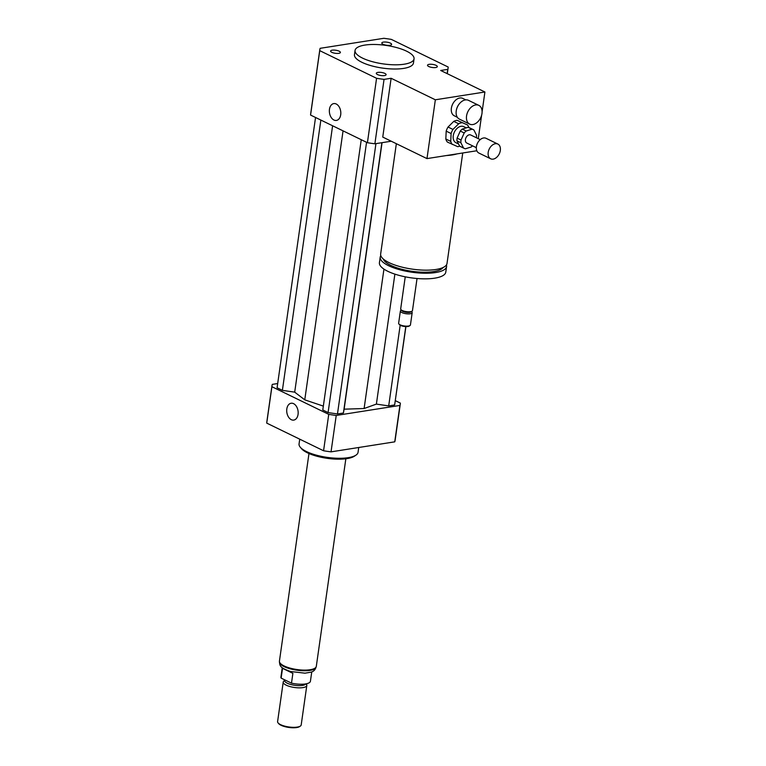 <?xml version="1.0" encoding="UTF-8"?>
<svg xmlns="http://www.w3.org/2000/svg" width="766" height="766" viewBox="0 0 766 766"><rect width="100%" height="100%" fill="white"/><g stroke="black" fill="none" stroke-linecap="round" stroke-linejoin="round"><path stroke-width="1.15" d="M383.057 44.275A4.95 1.551 -171.9 0 1 381.813 43.001A4.95 1.551 -171.9 0 1 386.935 42.168A4.95 1.551 -171.9 0 1 391.618 44.399A4.95 1.551 -171.9 0 1 388.362 45.395A4.95 1.551 -171.9 0 1 383.057 44.275M429.151 64.344A4.95 1.551 -171.9 0 1 434.523 64.784A4.95 1.551 -171.9 0 1 437.319 66.632A4.95 1.551 -171.9 0 1 432.206 67.475A4.95 1.551 -171.9 0 1 427.524 65.234A4.95 1.551 -171.9 0 1 429.151 64.344M384.858 73.412A4.95 1.551 -171.9 0 1 386.102 74.685A4.95 1.551 -171.9 0 1 380.98 75.528A4.95 1.551 -171.9 0 1 376.298 73.287A4.95 1.551 -171.9 0 1 379.553 72.301A4.95 1.551 -171.9 0 1 384.858 73.412M338.764 53.342A4.95 1.551 -171.9 0 1 333.392 52.902A4.95 1.551 -171.9 0 1 330.596 51.063A4.95 1.551 -171.9 0 1 335.709 50.221A4.95 1.551 -171.9 0 1 340.391 52.452A4.95 1.551 -171.9 0 1 338.764 53.342M340.707 114.747A8.522 5.649 81.1 0 1 336.408 120.434A8.522 5.649 81.1 0 1 329.504 112.889A8.522 5.649 81.1 0 1 333.765 103.592A8.522 5.649 81.1 0 1 340.707 114.747M298.06 414.406A8.522 5.649 81.1 0 1 293.761 420.094A8.522 5.649 81.1 0 1 286.857 412.548A8.522 5.649 81.1 0 1 291.109 403.251A8.522 5.649 81.1 0 1 298.06 414.406M472.871 124.542A10.427 7.086 -64.1 0 1 469.702 124.121A10.427 7.086 -64.1 0 1 467.892 111.644A10.427 7.086 -64.1 0 1 478.827 105.363A10.427 7.086 -64.1 0 1 481.479 115.704A10.427 7.086 -64.1 0 1 472.871 124.542M469.702 124.121L459.38 119.103A10.427 7.086 -64.1 0 1 456.325 110.39A10.427 7.086 -64.1 0 1 459.763 103.314A10.427 7.086 -64.1 0 1 468.505 100.346L478.827 105.363M456.354 110.247A9.68 6.578 -64.1 0 1 456.373 110.103A9.68 6.578 -64.1 0 1 459.571 103.534A9.68 6.578 -64.1 0 1 459.667 103.429M457.34 117.284L454.305 115.8A9.68 6.578 -64.1 0 1 452.62 104.214A9.68 6.578 -64.1 0 1 462.769 98.383L465.814 99.867M462.741 152.98L447.018 263.447A33.522 10.523 -171.9 0 1 412.357 269.144A33.522 10.523 -171.9 0 1 380.654 254.006L396.348 143.702M476.634 150.222L476.548 150.806L456.957 153.889A33.522 10.523 -171.9 0 1 446.568 155.517L426.978 158.6L435.347 99.791L484.916 91.997L482.101 111.788M443.074 267.516A30.535 9.585 -171.9 0 1 412.051 271.298A30.535 9.585 -171.9 0 1 383.316 259.013M446.434 264.94A33.522 10.523 -171.9 0 1 446.578 266.53A33.522 10.523 -171.9 0 1 411.916 272.227A33.522 10.523 -171.9 0 1 380.214 257.089A33.522 10.523 -171.9 0 1 380.798 255.595M446.578 266.53L445.783 272.131A33.522 10.523 -171.9 0 1 411.122 277.828A33.522 10.523 -171.9 0 1 379.419 262.69L380.214 257.089M417.039 278.498L412.472 310.603A5.956 1.867 -171.9 0 1 412.051 311.168A5.956 1.867 -171.9 0 1 406.306 311.618A5.956 1.867 -171.9 0 1 400.915 309.588A5.956 1.867 -171.9 0 1 400.675 308.928L405.243 276.823M412.051 311.168L410.873 311.963A4.845 1.522 -171.9 0 1 406.21 312.317A4.845 1.522 -171.9 0 1 401.824 310.67L400.915 309.588M411.505 311.542L411.926 312.049A5.956 1.867 -171.9 0 1 412.175 312.71A5.956 1.867 -171.9 0 1 406.009 313.715A5.956 1.867 -171.9 0 1 400.379 311.025A5.956 1.867 -171.9 0 1 400.79 310.46L401.346 310.096M412.175 312.71L410.432 324.956A5.956 1.867 -171.9 0 1 410.011 325.521A5.956 1.867 -171.9 0 1 404.266 325.971A5.956 1.867 -171.9 0 1 398.875 323.941A5.956 1.867 -171.9 0 1 398.626 323.281L400.379 311.025M410.011 325.521L409.226 326.048A5.218 1.637 -171.9 0 1 404.199 326.44A5.218 1.637 -171.9 0 1 399.479 324.66L398.875 323.941M456.957 153.889L446.568 155.517M435.347 99.791L391.12 78.276L382.751 137.085L426.978 158.6M481.603 115.312L478.271 138.675M391.12 78.276L384.053 79.386A64.804 20.347 -171.9 0 1 376.575 78.295L319.738 50.652A64.804 20.347 -171.9 0 1 319.805 49.713A64.804 20.347 -171.9 0 1 320.159 48.315L383.862 38.3A64.804 20.347 -171.9 0 1 391.34 39.392L448.177 67.035A64.804 20.347 -171.9 0 1 448.11 67.973A64.804 20.347 -171.9 0 1 447.756 69.371L440.689 70.482L484.916 91.997M364.894 45.079A29.797 9.355 -171.9 0 1 397.228 47.741A29.797 9.355 -171.9 0 1 414.052 58.838A29.797 9.355 -171.9 0 1 383.239 63.904A29.797 9.355 -171.9 0 1 355.06 50.441A29.797 9.355 -171.9 0 1 364.894 45.079M414.052 58.838L413.458 63.042A29.797 9.355 -171.9 0 1 382.636 68.107A29.797 9.355 -171.9 0 1 354.457 54.645L355.06 50.441M391.254 141.222L374.88 143.797A64.804 20.347 -171.9 0 1 367.412 142.706L310.575 115.063A64.804 20.347 -171.9 0 1 310.632 114.124L319.805 49.713M447.143 73.622L447.756 69.371M374.88 143.797L384.053 79.386M367.412 142.706L376.575 78.295M310.575 115.063L319.738 50.652M358.737 447.507L358.057 452.313A29.797 9.355 -171.9 0 1 355.96 455.138A29.797 9.355 -171.9 0 1 327.235 457.379A29.797 9.355 -171.9 0 1 300.282 447.22A29.797 9.355 -171.9 0 1 299.056 443.916L299.736 439.177M355.96 455.138L354.39 456.191A28.304 8.886 -171.9 0 1 327.101 458.317A28.304 8.886 -171.9 0 1 301.498 448.665L300.282 447.22M277.685 383.536L272.332 384.379A64.804 20.347 8.1 0 0 271.968 385.777A64.804 20.347 8.1 0 0 271.911 386.715L328.748 414.358A64.804 20.347 8.1 0 0 336.226 415.45L399.919 405.434A64.804 20.347 8.1 0 0 400.283 404.036A64.804 20.347 8.1 0 0 400.35 403.098L395.371 400.675M361.255 139.709L322.783 410.002L328.087 412.587L337.471 413.956L343.417 413.018L344.125 409.178L364.109 408.517L376.384 404.103L388.697 405.903L394.643 404.965L405.913 326.594M315.544 117.485L277.081 387.778L282.386 390.354L294.699 392.154L304.763 399.842L323.338 406.114M271.968 385.777L266.788 422.181A64.804 20.347 8.1 0 0 266.731 423.119L323.568 450.762A64.804 20.347 8.1 0 0 331.036 451.854L394.739 441.838A64.804 20.347 8.1 0 0 395.103 440.44L400.283 404.036M271.911 386.715L266.731 423.119M328.748 414.358L323.568 450.762M336.226 415.45L331.036 451.854M399.919 405.434L394.739 441.838M343.417 413.018L381.889 142.696M344.125 409.178L382.052 142.677M337.471 413.956L375.943 143.635M328.087 412.587L366.56 142.294M304.763 399.842L343.053 130.862M364.109 408.517L383.948 269.115M394.643 404.965L405.798 326.584M388.697 405.903L400.178 325.215M376.384 404.103L394.883 274.123M294.699 392.154L332.607 125.777M282.386 390.354L320.858 120.061M287.365 670.442L292.88 673.352L291.492 683.148A14.899 4.682 8.1 0 0 310.421 681.261L311.752 671.897M282.261 667.703L280.921 677.058A14.899 4.682 8.1 0 0 281.132 678.111L282.53 668.316L283.851 668.785M282.53 668.316L292.88 673.352M291.492 683.148L281.132 678.111M284.626 680.112L283.535 681.424A11.921 3.744 8.1 0 0 283.219 682.104L277.598 721.591A11.921 3.744 8.1 0 0 278.087 722.913L278.69 723.631A11.174 3.504 8.1 0 0 281.036 725.268A11.174 3.504 8.1 0 0 299.573 726.599L300.358 726.082A11.921 3.744 8.1 0 0 301.191 724.952L306.812 685.455A11.921 3.744 8.1 0 0 306.697 684.718L306.295 683.799M278.087 722.913A11.921 3.744 8.1 0 0 280.586 724.655A11.921 3.744 8.1 0 0 300.358 726.082M283.219 682.104A11.921 3.744 8.1 0 0 286.206 685.168A11.921 3.744 8.1 0 0 298.979 687.849A11.921 3.744 8.1 0 0 306.812 685.455M284.665 679.835L284.579 680.438A10.801 3.39 8.1 0 0 287.288 683.215A10.801 3.39 8.1 0 0 298.233 685.627A10.801 3.39 8.1 0 0 305.825 683.885M308.976 453.52L279.427 661.135A18.623 5.85 8.1 0 0 284.1 665.922A18.623 5.85 8.1 0 0 304.054 670.106A18.623 5.85 8.1 0 0 316.301 666.382L345.849 458.767M459.61 146.105L456.976 140.848L460.902 142.763L463.535 148.01L459.61 146.105A10.427 7.086 -64.1 0 0 460.222 146.459L464.148 148.365A10.427 7.086 -64.1 0 1 463.535 148.01M462.271 129.09L468.074 127.29L472.009 129.195L466.197 131.005L462.271 129.09A10.427 7.086 -64.1 0 0 460.27 131.053L464.206 132.968L461.027 140.025L457.091 138.11L460.27 131.053M464.148 148.365A10.427 7.086 -64.1 0 0 465.412 148.786L471.224 146.976A10.427 7.086 -64.1 0 0 472.517 145.808M476.423 137.775A10.427 7.086 -64.1 0 0 476.519 135.218L473.886 129.971A10.427 7.086 -64.1 0 0 473.273 129.617L469.338 127.702A10.427 7.086 -64.1 0 0 468.074 127.29M456.976 140.848A10.427 7.086 -64.1 0 1 457.091 138.11M460.902 142.763A10.427 7.086 -64.1 0 1 461.027 140.025M472.009 129.195A10.427 7.086 -64.1 0 1 473.273 129.617M464.206 132.968A10.427 7.086 -64.1 0 1 466.197 131.005M453.759 121.382L458.681 123.776L452.945 129.425L448.033 127.032L453.759 121.382A12.658 8.608 -64.1 0 1 457.149 120.339L467.452 124.925L457.149 120.339M446.185 131.139L451.097 133.533L450.753 141.394L445.831 139L446.185 131.139A12.658 8.608 -64.1 0 1 448.033 127.032M445.831 139A12.658 8.608 -64.1 0 0 447.363 142.055L457.666 146.651A12.658 8.608 -64.1 0 0 459.734 146.182M451.097 133.533A12.658 8.608 -64.1 0 1 452.945 129.425M452.285 144.448A12.658 8.608 -64.1 0 1 450.753 141.394M467.452 124.925A12.658 8.608 -64.1 0 1 468.83 127.491M458.681 123.776A12.658 8.608 -64.1 0 1 462.061 122.723M458.547 143.989L455.952 142.725A8.943 6.071 -64.1 0 1 453.156 136.769A8.943 6.071 -64.1 0 1 456.957 128.496A8.943 6.071 -64.1 0 1 463.775 126.649L466.245 127.855M488.114 153.324A8.196 5.563 -64.1 0 1 491.6 145.741A8.196 5.563 -64.1 0 1 497.852 144.056A8.196 5.563 -64.1 0 1 499.269 153.851A8.196 5.563 -64.1 0 1 490.68 158.792A8.196 5.563 -64.1 0 1 488.114 153.324M490.68 158.792L478.884 153.047A8.196 5.563 -64.1 0 1 476.328 147.589A8.196 5.563 -64.1 0 1 479.803 140.006A8.196 5.563 -64.1 0 1 486.056 138.311L497.852 144.056M476.318 147.666L466.753 143.012A4.472 3.035 -64.1 0 1 465.355 140.034A4.472 3.035 -64.1 0 1 467.26 135.898A4.472 3.035 -64.1 0 1 470.669 134.969L480.234 139.623M316.052 667.09A18.47 5.802 -171.9 0 1 303.863 670.757A18.47 5.802 -171.9 0 1 284.109 666.612A18.47 5.802 -171.9 0 1 279.475 661.881C279.829 666.238 280.356 668.019 290.678 671.514L304.973 673.18L311.006 672.175C313.591 671.523 315.276 669.819 316.052 667.062M447.296 73.699L448.11 67.973"/></g></svg>
